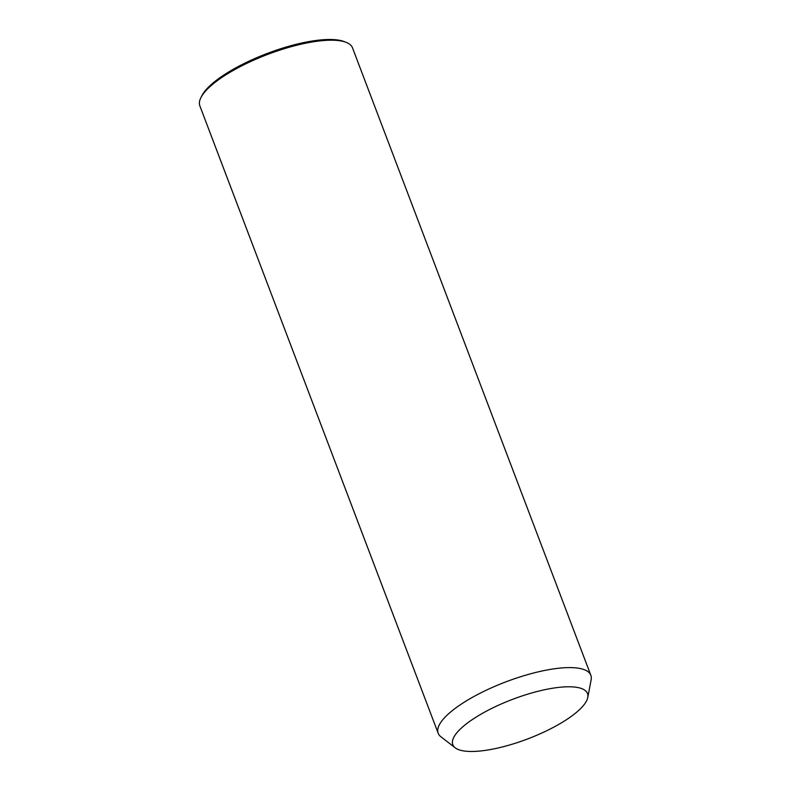 <?xml version="1.0" encoding="UTF-8"?>
<svg xmlns="http://www.w3.org/2000/svg" width="791" height="791" viewBox="0 0 791 791"><rect width="100%" height="100%" fill="white"/><g stroke="black" fill="none" stroke-linecap="round" stroke-linejoin="round"><path stroke-width="1.19" d="M455.22 747.821L440.913 736.777A81.651 24.007 -20.8 0 1 438.184 733.257A81.651 24.007 -20.8 0 1 479.613 693.489A81.651 24.007 -20.8 0 1 590.837 675.267A81.651 24.007 -20.8 0 1 591.144 679.716L587.772 697.464A72.04 21.179 -20.8 0 1 550.951 728.63A72.04 21.179 -20.8 0 1 455.22 747.821A72.04 21.179 -20.8 0 1 489.372 709.616A72.04 21.179 -20.8 0 1 557.477 687.537A72.04 21.179 -20.8 0 1 587.772 697.464M438.184 733.257L199.856 105.856A81.651 24.007 -20.8 0 1 200.944 97.55A81.651 24.007 -20.8 0 1 241.295 66.088A81.651 24.007 -20.8 0 1 346.191 42.368A81.651 24.007 -20.8 0 1 352.509 47.875L590.837 675.267M200.944 97.55L201.873 95.711A80.049 23.532 -20.8 0 1 241.433 64.872A80.049 23.532 -20.8 0 1 344.273 41.616L346.191 42.368"/></g></svg>
